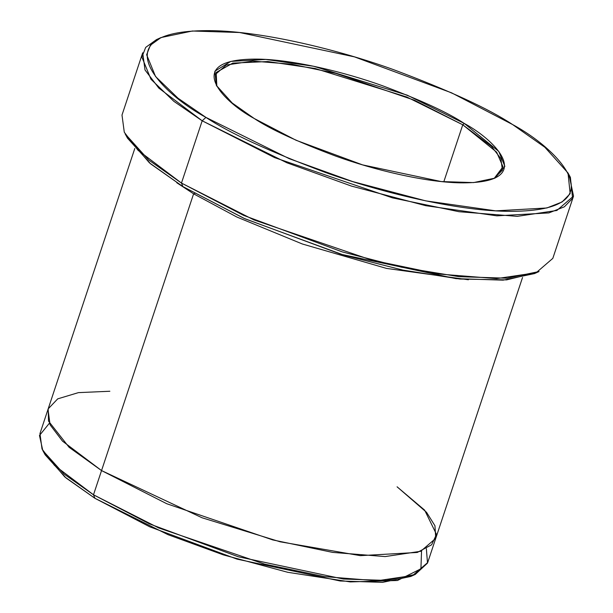 <?xml version="1.0" encoding="UTF-8"?>
<svg xmlns="http://www.w3.org/2000/svg" width="613" height="613" viewBox="0 0 613 613"><rect width="100%" height="100%" fill="white"/><g stroke="black" fill="none" stroke-linecap="round" stroke-linejoin="round"><path stroke-width="0.92" d="M216.841 86.264L216.174 72.464L232.771 63.116L267.858 61.538L315.189 68.51L406.833 97.03L462.769 124.791L464.271 123.435L407.216 95.168L313.749 66.281L265.843 59.446L230.833 61.407L214.856 71.215L216.343 85.383L232.189 102.984L254.272 118.531C220.534 100.34 182.038 58.158 258.38 59.124C293.619 59.714 344.95 72.173 382.734 85.828C420.955 100.18 448.134 112.715 464.271 123.435C498.001 141.626 536.505 183.808 460.164 182.835C424.916 182.245 373.585 169.793 335.809 156.131C297.581 141.779 270.402 129.243 254.272 118.531L296.079 140.27L362.597 164.889L441.214 181.555L473.558 182.59L495.043 178.099L504.867 166.33L498.76 151.419L464.271 123.435L462.769 124.791L414.449 100.233L335.947 73.422L291.543 64.181L252.694 61.093L226.32 65.009L215.201 74.594L216.841 86.264M569.102 175.103L573.53 196.099L556.849 210.474L517.288 216.351L459.022 211.715L392.404 197.853L274.655 157.641L202.183 120.799L205.93 117.397L178.038 98.226L155.556 76.533L146.645 54.756L150.377 45.224L160.989 37.569L192.367 31.01L239.591 32.512L354.414 56.856L451.543 92.816L512.614 124.562C489.044 108.907 449.352 90.601 393.538 69.644C338.361 49.699 263.398 31.508 211.922 30.65C100.44 29.232 156.667 90.831 205.93 117.397C229.492 133.052 269.184 151.357 325.005 172.314C380.175 192.26 455.145 210.451 506.614 211.309C618.103 212.734 561.876 151.127 512.614 124.562L544.857 147.266L568.006 172.966L570.167 193.662L562.075 201.984L546.842 207.983L495.71 210.849L425.751 200.865L352.69 181.586L289.252 158.683L205.93 117.397L202.183 120.799L286.907 162.782L351.425 186.076L425.728 205.677L496.867 215.837L548.865 212.918L564.358 206.811L572.588 198.351L570.389 177.303L568.006 172.966M536.689 272.524L506.622 279.88L459.926 279.038L402.91 270.095L343.954 255.146L244.97 218.787L182.912 186.59L243.974 218.343L341.104 254.295L455.926 278.639L503.158 280.149L534.528 273.582L539.042 271.536L507.135 278.21L459.106 276.678L401.431 267.191L342.338 251.92L243.56 215.355L181.463 183.072L182.912 186.59L149.449 162.866L126.424 136.048M421.545 550.964L420.924 568.795L397.492 580.488L350.261 581.913L287.758 572.297L223.507 554.934L168.023 534.674L94.938 498.308L149.787 526.828L237.039 559.133L340.184 580.994L382.604 582.35L410.787 576.458L415.3 574.412L386.581 580.419L343.364 579.032L238.273 556.757L149.373 523.847L93.49 494.791L94.938 498.308L64.756 476.899L44.09 452.693M426.364 548.666L427.506 563.102L415.3 574.412M134.791 148.492L39.96 433.575L42.029 449.03L54.473 465.374L93.49 494.791L101.543 470.577L202.114 517.793L280.141 541.8L360.36 555.654L417.3 552.451L431.613 544.788L436.494 534.398L424.633 510.123L397.078 486.806L424.633 510.123L436.494 534.398L431.613 544.788L417.307 552.451L360.36 555.654L280.141 541.8L202.114 517.793L101.543 470.577L62.534 441.161L50.082 424.817L48.021 409.361L50.074 424.817L62.526 441.161L101.543 470.577L193.608 193.815L236.902 217.056L302.37 243.997L386.512 268.41L468.401 279.758L386.512 268.41L302.37 243.997L236.902 217.056L193.608 193.815L176.774 182.743L193.608 193.815L194.719 193.562L193.608 193.815L93.49 494.791L158.713 527.946L264.686 564.144L324.637 576.618L377.079 580.787L412.687 575.492L427.698 562.558L522.537 277.482M443.797 181.816L462.769 124.791L443.797 181.816M160.989 37.569L156.476 39.615L145.687 47.4L141.887 57.093L150.951 79.238L173.816 101.298L202.183 120.799L158.836 88.119L144.997 69.951L142.706 52.779L121.995 115.052L124.286 132.224L138.117 150.384L181.463 183.072L202.183 120.799L181.463 183.072L253.935 219.914L371.693 260.127L438.303 273.988L496.576 278.624L536.137 272.747L552.819 258.372L573.53 196.099M397.078 486.806L426.548 512.33L434.954 525.762L435.751 538.344L420.748 551.279L385.14 556.573L332.698 552.397L272.747 539.923L166.767 503.733L101.543 470.577L69.108 447.306L48.511 421.108L48.197 408.84L57.722 398.856L78.426 392.626L109.857 391.255M494.116 178.498L502.415 170.138L500.89 158.69L491.664 146.584L462.769 124.791L496.645 152.147L502.982 166.774L494.116 178.498M42.787 450.494L45.178 454.831L65.966 477.918L94.938 498.308L93.49 494.791L63.974 474.01L42.787 450.494L39.47 435.475L49.354 423.254M127.519 138.186L150.66 163.886L182.912 186.59L181.463 183.072L148.668 159.985L125.136 133.849L127.519 138.186"/></g></svg>
